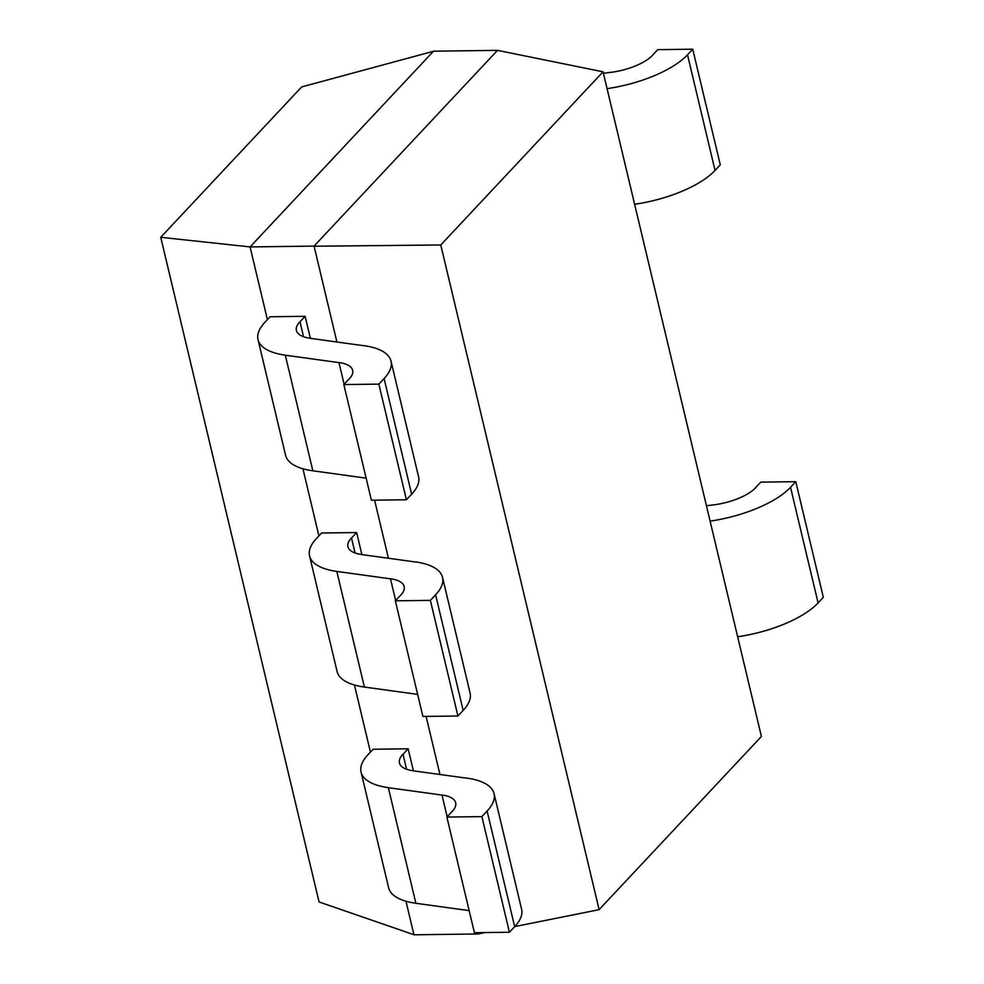 <?xml version="1.0" encoding="UTF-8"?>
<svg xmlns="http://www.w3.org/2000/svg" width="984" height="984" viewBox="0 0 984 984"><rect width="100%" height="100%" fill="white"/><g stroke="black" fill="none" stroke-linecap="round" stroke-linejoin="round"><path stroke-width="1.48" d="M433.526 51.254L301.657 86.936L160.736 237.304L319.074 901.971L413.993 934.739M267.402 319.64L250.084 246.922L314.068 246.098L497.498 50.369L433.513 51.193L250.084 246.922L160.675 237.292M302.924 468.753L318.914 535.874M354.449 684.999L370.439 752.12M405.962 901.233L413.957 934.8L477.941 933.976L485.026 932.561M314.068 246.098L336.909 342.014M374.596 500.167L388.422 558.248M426.109 716.413L439.946 774.494M477.621 932.648L477.941 933.976M440.771 244.979L599.121 909.634L761.407 736.475L603.057 71.807L440.771 244.979L314.044 246.221M497.498 50.369L602.983 71.795M514.767 926.584L599.17 909.659M413.403 770.829L408.151 748.799L373.133 749.242L368.004 754.716M406.577 769.217L403.022 754.273L408.151 748.799M415.888 903.312L388.348 787.68L441.964 795.072M469.159 910.63L415.924 903.287M466.674 778.172L413.059 770.792M452.099 811.48L446.871 817.064L474.411 932.697L509.429 932.242L481.889 816.609L487.117 811.025A78.904 30.406 -13.4 0 0 494.054 793.633A78.904 30.406 -13.4 0 0 466.773 778.098M494.054 793.633L521.606 909.265A78.904 30.406 166.6 0 1 514.706 926.657L509.429 932.242M446.871 817.064L481.889 816.609M415.937 903.275A78.904 30.406 166.6 0 1 388.618 887.74L361.067 772.108A78.904 30.406 -13.4 0 0 388.397 787.643M367.967 754.716A78.904 30.406 -13.4 0 0 361.067 772.108M413.132 770.743A39.446 15.203 166.6 0 1 399.442 762.969A39.446 15.203 166.6 0 1 402.887 754.273M442.037 795.01A39.446 15.203 166.6 0 1 455.678 802.784A39.446 15.203 166.6 0 1 452.234 811.468M361.891 554.595L356.638 532.553L321.608 533.008L316.479 538.482A78.904 30.406 -13.4 0 0 309.554 555.862A78.904 30.406 -13.4 0 0 336.872 571.409M355.064 552.983L351.509 538.027L356.638 532.553M417.647 694.384L364.4 687.053L336.823 571.433L390.439 578.826M415.162 561.938L361.546 554.546M400.586 595.234L395.347 600.818L422.899 716.45L457.917 716.008L430.377 600.375L435.604 594.779L463.156 710.411L457.917 716.008M395.347 600.818L430.377 600.375M364.424 687.041A78.904 30.406 166.6 0 1 337.094 671.494L309.554 555.862M361.608 554.496A39.446 15.203 166.6 0 1 347.93 546.723A39.446 15.203 166.6 0 1 351.374 538.027M390.525 578.777A39.446 15.203 166.6 0 1 404.166 586.538A39.446 15.203 166.6 0 1 400.709 595.234M435.641 594.779A78.904 30.406 -13.4 0 0 442.542 577.399L470.081 693.031A78.904 30.406 166.6 0 1 463.181 710.411M442.542 577.399A78.904 30.406 -13.4 0 0 415.26 561.864M310.366 338.348L305.114 316.307L270.096 316.762L264.967 322.235A78.904 30.406 -13.4 0 0 258.029 339.628A78.904 30.406 -13.4 0 0 285.36 355.163M303.552 336.737L299.985 321.78L305.114 316.307M312.863 470.832L285.311 355.199L338.927 362.592M366.122 478.15L312.887 470.807A78.904 30.406 166.6 0 1 285.581 455.26L258.029 339.628M363.637 345.692L310.022 338.299M349.074 378.988L343.834 384.572L371.386 500.204L406.404 499.761L378.852 384.129L384.092 378.545L411.632 494.177L406.404 499.761M343.834 384.572L378.852 384.129M310.095 338.25A39.446 15.203 166.6 0 1 296.405 330.476A39.446 15.203 166.6 0 1 299.862 321.793M339.013 362.53A39.446 15.203 166.6 0 1 352.653 370.291A39.446 15.203 166.6 0 1 349.197 378.988M384.129 378.545A78.904 30.406 -13.4 0 0 391.029 361.153L418.569 476.785A78.904 30.406 166.6 0 1 411.669 494.177M391.029 361.153A78.904 30.406 -13.4 0 0 363.748 345.618M713.99 504.804L706.451 505.788M795.773 481.68L823.325 597.313L818.085 602.897L790.533 487.264L795.773 481.68L760.755 482.135L755.515 487.72M755.65 487.72A39.446 15.203 166.6 0 1 713.978 504.841M710.104 521.126A78.904 30.406 -13.4 0 0 790.57 487.264M818.122 602.897A78.904 30.406 166.6 0 1 737.643 636.759M610.966 72.324L603.413 73.308M692.736 49.2L720.288 164.832L715.048 170.417L687.509 54.784L692.736 49.2L657.718 49.655L652.49 55.239M652.613 55.239A39.446 15.203 166.6 0 1 610.953 72.361M607.067 88.646A78.904 30.406 -13.4 0 0 687.545 54.784M715.085 170.417A78.904 30.406 166.6 0 1 634.619 204.278M441.988 795.047L447.154 816.745M487.117 811.025L514.669 926.657M390.476 578.801L395.642 600.511M338.951 362.567L344.129 384.264"/></g></svg>
